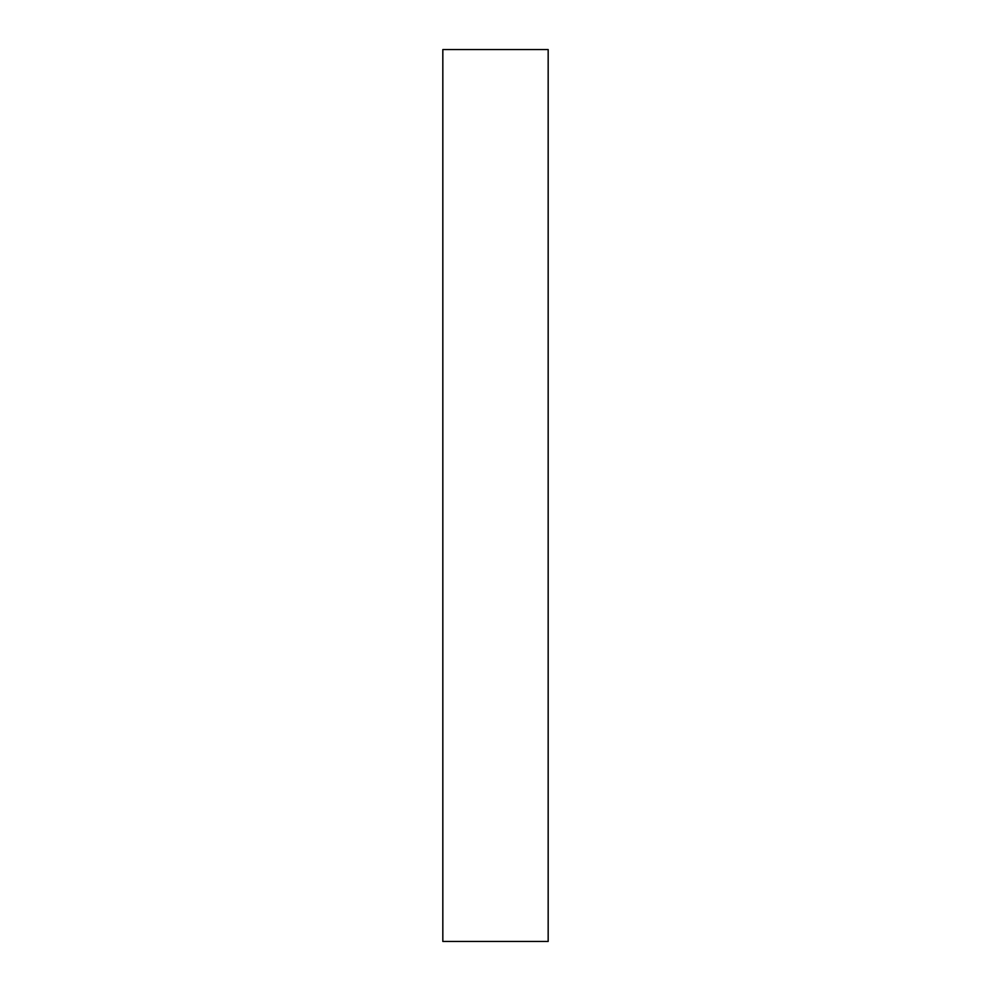 <?xml version="1.0" encoding="UTF-8"?>
<svg xmlns="http://www.w3.org/2000/svg" width="991" height="991" viewBox="0 0 991 991"><rect width="100%" height="100%" fill="white"/><g stroke="black" fill="none" stroke-linecap="round" stroke-linejoin="round"><path stroke-width="1.49" d="M442.828 941.45L548.172 941.45L548.172 49.55L442.828 49.55L442.828 941.45L548.172 941.45L548.172 49.55L442.828 49.55L442.828 941.45"/></g></svg>
